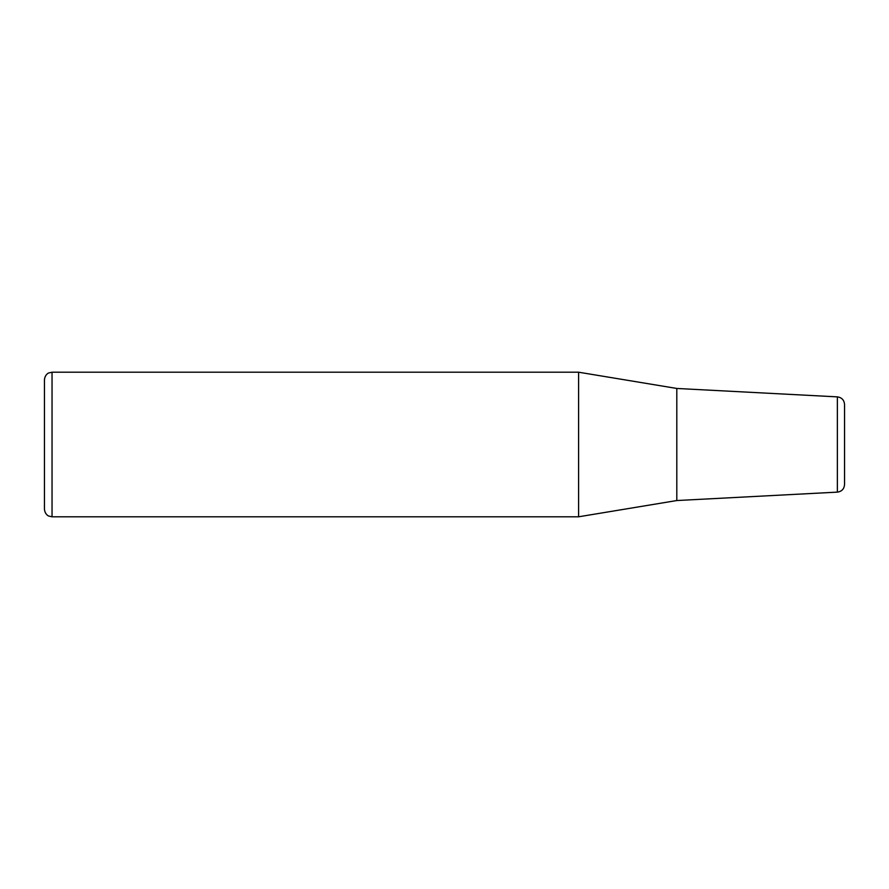 <?xml version="1.0" encoding="UTF-8"?>
<svg xmlns="http://www.w3.org/2000/svg" width="889" height="889" viewBox="0 0 889 889"><rect width="100%" height="100%" fill="white"/><g stroke="black" fill="none" stroke-linecap="round" stroke-linejoin="round"><path stroke-width="1.33" d="M52.04 516.798L52.04 372.202L578.606 372.202L578.606 516.798L52.04 516.798L48.706 516.02C48.795 516.187 44.928 514.575 44.45 509.208L44.45 411.363M676.807 500.54L837.36 492.128L837.36 396.872L676.807 388.46L676.807 500.54L578.606 516.798M837.36 396.872C841.761 397.494 844.15 400.028 844.55 404.451L844.55 484.549C844.15 488.972 841.761 491.506 837.36 492.128M52.04 372.202L48.706 372.98C48.795 372.813 44.928 374.425 44.45 379.792L44.45 444.5M676.807 388.46L578.606 372.202"/></g></svg>
